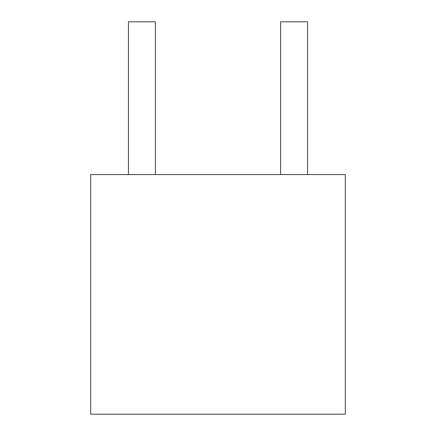 <?xml version="1.0" encoding="UTF-8"?>
<svg xmlns="http://www.w3.org/2000/svg" width="436" height="436" viewBox="0 0 436 436"><rect width="100%" height="100%" fill="white"/><g stroke="black" fill="none" stroke-linecap="round" stroke-linejoin="round"><path stroke-width="0.33" stroke-dasharray="2.18 1.64" d="M345.307 174.569L345.307 414.2L90.693 414.2L90.693 174.569L345.307 174.569M155.396 174.569L128.435 174.569L155.396 174.569M128.435 21.8L155.396 21.8L128.435 21.8M307.565 174.569L280.604 174.569L307.565 174.569M280.604 21.8L307.565 21.8L280.604 21.8"/><path stroke-width="0.65" d="M90.693 174.569L90.693 414.2L345.307 414.2L345.307 174.569L90.693 174.569M155.396 21.8L155.396 174.569L155.396 21.8L128.435 21.8L128.435 174.569L128.435 21.8L155.396 21.8M307.565 21.8L307.565 174.569L307.565 21.8L280.604 21.8L280.604 174.569L280.604 21.8L307.565 21.8"/></g></svg>
